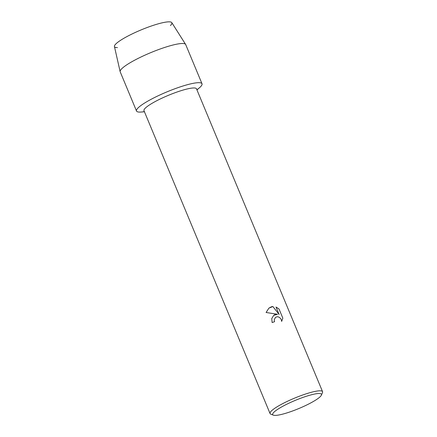 <?xml version="1.0" encoding="UTF-8"?>
<svg xmlns="http://www.w3.org/2000/svg" width="437" height="437" viewBox="0 0 437 437"><rect width="100%" height="100%" fill="white"/><g stroke="black" fill="none" stroke-linecap="round" stroke-linejoin="round"><path stroke-width="0.66" d="M117.455 47.606A31.082 5.239 -22.6 0 1 122.589 39.051A31.082 5.239 -22.6 0 1 155.419 24.674A31.082 5.239 -22.6 0 1 170.441 25.548M273.349 415.15L270.754 414.123A28.438 4.791 -22.6 0 1 270.055 413.528L143.986 110.681A28.438 4.791 -22.6 0 1 181.448 90.557A28.438 4.791 -22.6 0 1 196.503 88.82L322.566 391.672A28.438 4.791 -22.6 0 1 322.495 392.59L321.392 395.152A26.411 4.452 -22.6 0 1 286.677 412.987A26.411 4.452 -22.6 0 1 273.349 415.15A26.411 4.452 -22.6 0 1 281.586 406.962A26.411 4.452 -22.6 0 1 307.479 395.911A26.411 4.452 -22.6 0 1 321.392 395.152M144.439 111.768L141.304 112.025A35.473 5.976 -22.6 0 1 144.784 102.935A35.473 5.976 -22.6 0 1 183.234 85.92A35.473 5.976 -22.6 0 1 199.348 87.864L196.956 89.907M277.55 314.279L273.693 315.372L274.747 314.7L277.555 314.274L266.095 312.493L268.875 308.145L271.448 306.774L272.879 306.523L279.128 314.482L276.026 307.036L279.008 308.97L282.832 318.158L281.647 321.403L281.286 319.649L280.45 318.289L278.593 316.945L277.156 316.727L275.436 317.409L274.223 319.895L274.545 321.708L274.218 319.9L275.436 317.415M270.055 413.528A28.438 4.791 -22.6 0 1 307.511 393.404A28.438 4.791 -22.6 0 1 322.566 391.672M281.647 321.397L282.832 318.158L279.008 308.97M274.545 321.708A28.438 4.791 157.4 0 0 272.125 322.55L271.759 318.568L273.699 315.367M279.003 308.975L276.031 307.047M279.128 314.482L272.874 306.528L268.87 308.151M144.379 111.615A35.473 5.976 -22.6 0 1 136.513 111.02L120.197 71.832A35.473 5.976 -22.6 0 1 120.142 71.663L114.434 46.519A31.082 5.239 -22.6 0 1 155.419 24.674A31.082 5.239 -22.6 0 1 171.801 22.637L185.616 44.41A35.473 5.976 -22.6 0 1 185.698 44.563L202.014 83.757A35.473 5.976 -22.6 0 1 196.89 89.754M120.142 71.663A35.473 5.976 -22.6 0 1 166.923 46.732A35.473 5.976 -22.6 0 1 185.616 44.41M136.513 111.02A35.473 5.976 -22.6 0 1 183.234 85.92A35.473 5.976 -22.6 0 1 202.014 83.757"/></g></svg>
